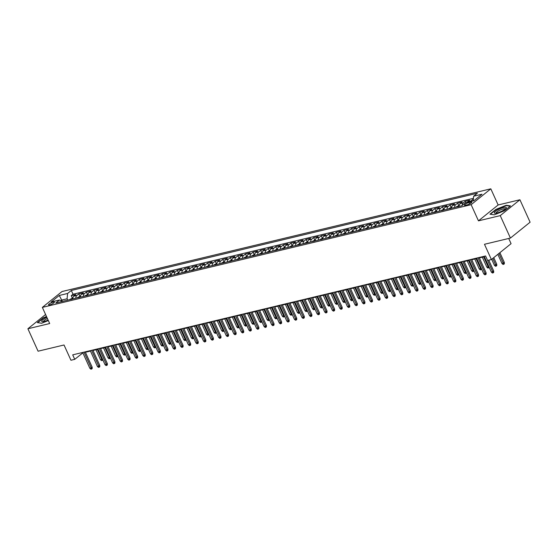 <?xml version="1.0" encoding="UTF-8"?>
<svg xmlns="http://www.w3.org/2000/svg" width="558" height="558" viewBox="0 0 558 558"><rect width="100%" height="100%" fill="white"/><g stroke="black" fill="none" stroke-linecap="round" stroke-linejoin="round"><path stroke-width="0.84" d="M49.739 304.863A3.236 0.725 -24.4 0 0 52.94 303.531A3.236 0.725 -24.4 0 0 54.391 302.157A3.236 0.725 -24.4 0 0 53.143 302.122A3.236 0.725 -24.4 0 0 49.948 303.447A3.236 0.725 -24.4 0 0 48.497 304.828A3.236 0.725 -24.4 0 0 49.739 304.863M490.81 188.82L62.029 291.52L42.352 307.388L471.133 204.681L490.81 188.82L498.141 204.974L478.464 220.842L500.24 215.625L519.923 199.757L498.141 204.974M519.923 199.757L530.1 222.203L510.424 238.064L484.477 244.278L491.396 259.54L511.072 243.672L508.715 238.475M45.582 314.51L27.9 328.76L38.077 351.205L64.024 344.99L70.95 360.252L74.737 359.338L82.863 352.872M500.24 215.625L510.424 238.064M473.351 199.366L472.759 199.506L473.24 200.573M467.325 202.31A4.045 2.581 -103.5 0 1 467.785 201.801L469.724 200.231L465.184 201.319L465.797 202.673M459.157 206.376A4.045 2.581 76.5 0 1 460.21 203.614L462.15 202.045L457.602 203.133L458.732 205.623M451.582 208.19A4.045 2.581 76.5 0 1 452.636 205.428L454.575 203.858L450.027 204.953L451.157 207.436M444.008 210.003A4.045 2.581 76.5 0 1 445.061 207.241L447 205.679L442.452 206.767L443.582 209.257M436.433 211.817A4.045 2.581 76.5 0 1 437.479 209.055L439.425 207.492L434.877 208.58L436.007 211.07M428.858 213.63A4.045 2.581 76.5 0 1 429.904 210.868L431.85 209.306L427.302 210.394L428.432 212.884M421.283 215.451A4.045 2.581 76.5 0 1 422.329 212.682L424.275 211.119L419.728 212.207L420.858 214.697M413.701 217.264A4.045 2.581 76.5 0 1 414.754 214.502L416.693 212.933L412.153 214.021L413.283 216.511M406.126 219.078A4.045 2.581 76.5 0 1 407.18 216.316L409.119 214.746L404.578 215.841L405.701 218.324M398.551 220.891A4.045 2.581 76.5 0 1 399.605 218.129L401.544 216.567L397.003 217.655L398.126 220.138M390.977 222.705A4.045 2.581 76.5 0 1 392.03 219.943L393.969 218.38L389.421 219.468L390.551 221.958M383.402 224.518A4.045 2.581 76.5 0 1 384.455 221.756L386.394 220.194L381.846 221.282L382.976 223.772M375.827 226.339A4.045 2.581 76.5 0 1 376.88 223.57L378.819 222.007L374.272 223.095L375.401 225.585M368.252 228.152A4.045 2.581 76.5 0 1 369.298 225.39L371.244 223.821L366.697 224.909L367.827 227.399M360.677 229.966A4.045 2.581 76.5 0 1 361.724 227.204L363.67 225.634L359.122 226.722L360.252 229.212M353.102 231.779A4.045 2.581 76.5 0 1 354.149 229.017L356.088 227.448L351.547 228.543L352.677 231.026M345.521 233.593A4.045 2.581 76.5 0 1 346.574 230.831L348.513 229.268L343.972 230.356L345.102 232.846M337.946 235.406A4.045 2.581 76.5 0 1 338.999 232.644L340.938 231.082L336.397 232.17L337.52 234.66M330.371 237.22A4.045 2.581 76.5 0 1 331.424 234.458L333.363 232.895L328.815 233.983L329.945 236.473M322.796 239.04A4.045 2.581 76.5 0 1 323.849 236.271L325.788 234.709L321.241 235.797L322.371 238.287M315.221 240.854A4.045 2.581 76.5 0 1 316.274 238.092L318.213 236.522L313.666 237.61L314.796 240.1M307.646 242.667A4.045 2.581 76.5 0 1 308.693 239.905L310.639 238.336L306.091 239.431L307.221 241.914M300.071 244.481A4.045 2.581 76.5 0 1 301.118 241.719L303.064 240.156L298.516 241.244L299.646 243.727M292.497 246.294A4.045 2.581 76.5 0 1 293.543 243.532L295.489 241.97L290.941 243.058L292.071 245.548M284.922 248.108A4.045 2.581 76.5 0 1 285.968 245.346L287.907 243.783L283.366 244.871L284.496 247.361M277.34 249.928A4.045 2.581 76.5 0 1 278.393 247.159L280.332 245.597L275.791 246.685L276.921 249.175M269.765 251.742A4.045 2.581 76.5 0 1 270.818 248.98L272.757 247.41L268.217 248.498L269.34 250.988M262.19 253.555A4.045 2.581 76.5 0 1 263.243 250.793L265.183 249.224L260.635 250.312L261.765 252.802M254.615 255.369A4.045 2.581 76.5 0 1 255.669 252.607L257.608 251.037L253.06 252.132L254.19 254.615M247.041 257.182A4.045 2.581 76.5 0 1 248.094 254.42L250.033 252.858L245.485 253.946L246.615 256.436M239.466 258.996A4.045 2.581 76.5 0 1 240.512 256.234L242.458 254.671L237.91 255.759L239.04 258.249M231.891 260.809A4.045 2.581 76.5 0 1 232.937 258.047L234.883 256.485L230.335 257.573L231.465 260.063M224.316 262.63A4.045 2.581 76.5 0 1 225.362 259.861L227.308 258.298L222.761 259.386L223.891 261.876M216.734 264.443A4.045 2.581 76.5 0 1 217.787 261.681L219.726 260.112L215.186 261.2L216.316 263.69M209.159 266.257A4.045 2.581 76.5 0 1 210.213 263.495L212.152 261.925L207.611 263.02L208.734 265.503M201.584 268.07A4.045 2.581 76.5 0 1 202.638 265.308L204.577 263.746L200.036 264.834L201.159 267.317M194.01 269.884A4.045 2.581 76.5 0 1 195.063 267.122L197.002 265.559L192.454 266.647L193.584 269.137M186.435 271.697A4.045 2.581 76.5 0 1 187.488 268.935L189.427 267.373L184.879 268.461L186.009 270.951M178.86 273.518A4.045 2.581 76.5 0 1 179.913 270.749L181.852 269.186L177.304 270.274L178.434 272.764M171.285 275.331A4.045 2.581 76.5 0 1 172.331 272.569L174.277 271L169.73 272.088L170.86 274.578M163.71 277.145A4.045 2.581 76.5 0 1 164.756 274.383L166.703 272.813L162.155 273.901L163.285 276.391M156.135 278.958A4.045 2.581 76.5 0 1 157.182 276.196L159.128 274.627L154.58 275.722L155.71 278.205M148.554 280.772A4.045 2.581 76.5 0 1 149.607 278.01L151.546 276.447L147.005 277.535L148.135 280.025M140.979 282.585A4.045 2.581 76.5 0 1 142.032 279.823L143.971 278.261L139.43 279.349L140.553 281.839M133.404 284.399A4.045 2.581 76.5 0 1 134.457 281.637L136.396 280.074L131.848 281.162L132.978 283.652M125.829 286.219A4.045 2.581 76.5 0 1 126.882 283.45L128.821 281.888L124.274 282.976L125.404 285.466M118.254 288.033A4.045 2.581 76.5 0 1 119.307 285.271L121.246 283.701L116.699 284.789L117.829 287.279M110.679 289.846A4.045 2.581 76.5 0 1 111.726 287.084L113.672 285.515L109.124 286.61L110.254 289.093M103.104 291.66A4.045 2.581 76.5 0 1 104.151 288.898L106.097 287.335L101.549 288.423L102.679 290.906M95.53 293.473A4.045 2.581 76.5 0 1 96.576 290.711L98.522 289.149L93.974 290.237L95.104 292.727M87.955 295.287A4.045 2.581 76.5 0 1 89.001 292.525L90.94 290.962L86.399 292.05L87.529 294.54M80.373 297.107A4.045 2.581 76.5 0 1 81.426 294.338L83.365 292.776L78.824 293.864L79.954 296.354M484.191 256.289L491.354 272.088L492.721 271.76L485.551 255.962L72.7 354.853L74.737 359.338M470.582 202.163L468.922 202.561A3.132 0.698 -24.4 0 0 465.818 203.851A3.132 0.698 -24.4 0 0 464.416 205.184A3.132 0.698 -24.4 0 0 465.623 205.218L467.29 204.821A3.132 0.698 -24.4 0 0 470.387 203.531A3.132 0.698 -24.4 0 0 471.789 202.198A3.132 0.698 -24.4 0 0 470.582 202.163L471.022 203.126M62.363 301.418L59.511 299.995L55.786 302.994L461.843 205.735L465.567 202.728L473.902 200.734L481.986 194.219L473.651 196.214L477.376 193.214L71.319 290.474L67.595 293.473L67.1 298.781L61.792 300.051L60.968 300.72M59.511 299.995L51.176 301.99L59.26 295.468L67.595 293.473M470.352 201.584A4.045 2.581 -103.5 0 1 470.812 201.075L472.759 199.506M473.449 198.327L73.028 294.24L71.25 295.677L72.373 298.167M72.798 298.921A4.045 2.581 76.5 0 1 73.851 296.159L75.79 294.589L71.25 295.677M75.832 298.195A4.045 2.581 -103.5 0 1 76.878 295.433L78.824 293.864M83.407 296.375A4.045 2.581 -103.5 0 1 84.453 293.613L86.399 292.05M90.982 294.561A4.045 2.581 -103.5 0 1 92.035 291.799L93.974 290.237M98.557 292.748A4.045 2.581 -103.5 0 1 99.61 289.986L101.549 288.423M106.132 290.934A4.045 2.581 -103.5 0 1 107.185 288.172L109.124 286.61M113.706 289.121A4.045 2.581 -103.5 0 1 114.76 286.359L116.699 284.789M121.281 287.307A4.045 2.581 -103.5 0 1 122.335 284.545L124.274 282.976M128.863 285.494A4.045 2.581 -103.5 0 1 129.909 282.725L131.848 281.162M136.438 283.673A4.045 2.581 -103.5 0 1 137.484 280.911L139.43 279.349M144.013 281.86A4.045 2.581 -103.5 0 1 145.059 279.098L147.005 277.535M151.588 280.046A4.045 2.581 -103.5 0 1 152.641 277.284L154.58 275.722M159.163 278.233A4.045 2.581 -103.5 0 1 160.216 275.471L162.155 273.901M166.737 276.419A4.045 2.581 -103.5 0 1 167.791 273.657L169.73 272.088M174.312 274.606A4.045 2.581 -103.5 0 1 175.365 271.844L177.304 270.274M181.887 272.785A4.045 2.581 -103.5 0 1 182.94 270.023L184.879 268.461M189.462 270.972A4.045 2.581 -103.5 0 1 190.515 268.21L192.454 266.647M197.044 269.158A4.045 2.581 -103.5 0 1 198.09 266.396L200.036 264.834M204.619 267.345A4.045 2.581 -103.5 0 1 205.665 264.583L207.611 263.02M212.193 265.531A4.045 2.581 -103.5 0 1 213.24 262.769L215.186 261.2M219.768 263.718A4.045 2.581 -103.5 0 1 220.822 260.956L222.761 259.386M227.343 261.904A4.045 2.581 -103.5 0 1 228.396 259.135L230.335 257.573M234.918 260.084A4.045 2.581 -103.5 0 1 235.971 257.322L237.91 255.759M242.493 258.27A4.045 2.581 -103.5 0 1 243.546 255.508L245.485 253.946M250.068 256.457A4.045 2.581 -103.5 0 1 251.121 253.695L253.06 252.132M257.65 254.643A4.045 2.581 -103.5 0 1 258.696 251.881L260.635 250.312M265.224 252.83A4.045 2.581 -103.5 0 1 266.271 250.068L268.217 248.498M272.799 251.016A4.045 2.581 -103.5 0 1 273.845 248.254L275.791 246.685M280.374 249.196A4.045 2.581 -103.5 0 1 281.42 246.434L283.366 244.871M287.949 247.382A4.045 2.581 -103.5 0 1 289.002 244.62L290.941 243.058M295.524 245.569A4.045 2.581 -103.5 0 1 296.577 242.807L298.516 241.244M303.099 243.755A4.045 2.581 -103.5 0 1 304.152 240.993L306.091 239.431M310.673 241.942A4.045 2.581 -103.5 0 1 311.727 239.18L313.666 237.61M318.248 240.128A4.045 2.581 -103.5 0 1 319.302 237.366L321.241 235.797M325.83 238.315A4.045 2.581 -103.5 0 1 326.876 235.546L328.815 233.983M333.405 236.494A4.045 2.581 -103.5 0 1 334.451 233.732L336.397 232.17M340.98 234.681A4.045 2.581 -103.5 0 1 342.026 231.919L343.972 230.356M348.555 232.867A4.045 2.581 -103.5 0 1 349.608 230.105L351.547 228.543M356.13 231.054A4.045 2.581 -103.5 0 1 357.183 228.292L359.122 226.722M363.704 229.24A4.045 2.581 -103.5 0 1 364.758 226.478L366.697 224.909M371.279 227.427A4.045 2.581 -103.5 0 1 372.332 224.665L374.272 223.095M378.854 225.606A4.045 2.581 -103.5 0 1 379.907 222.844L381.846 221.282M386.429 223.793A4.045 2.581 -103.5 0 1 387.482 221.031L389.421 219.468M394.011 221.979A4.045 2.581 -103.5 0 1 395.057 219.217L397.003 217.655M401.586 220.166A4.045 2.581 -103.5 0 1 402.632 217.404L404.578 215.841M409.16 218.352A4.045 2.581 -103.5 0 1 410.207 215.59L412.153 214.021M416.735 216.539A4.045 2.581 -103.5 0 1 417.789 213.777L419.728 212.207M424.31 214.725A4.045 2.581 -103.5 0 1 425.363 211.956L427.302 210.394M431.885 212.905A4.045 2.581 -103.5 0 1 432.938 210.143L434.877 208.58M439.46 211.091A4.045 2.581 -103.5 0 1 440.513 208.329L442.452 206.767M447.035 209.278A4.045 2.581 -103.5 0 1 448.088 206.516L450.027 204.953M454.617 207.464A4.045 2.581 -103.5 0 1 455.663 204.702L457.602 203.133M462.191 205.449A4.045 2.581 -103.5 0 1 463.238 202.889L465.184 201.319M485.572 255.962L487.608 260.447L491.396 259.54M478.464 220.842L471.133 204.681M27.9 328.76L49.683 323.542L42.352 307.388M85.409 352.265L90.445 351.059M92.984 350.452L98.02 349.245M100.559 348.631L105.595 347.432M108.133 346.818L113.169 345.618M115.708 345.004L120.744 343.798M123.29 343.191L128.319 341.984M130.865 341.377L135.894 340.171M138.44 339.564L143.469 338.357M146.015 337.75L151.044 336.544M153.589 335.93L158.625 334.73M161.164 334.116L166.2 332.91M168.739 332.303L173.775 331.096M176.314 330.489L181.35 329.283M183.889 328.676L188.925 327.469M191.471 326.862L196.5 325.656M199.046 325.042L204.075 323.842M206.62 323.228L211.649 322.029M214.195 321.415L219.224 320.208M221.77 319.601L226.806 318.395M229.345 317.788L234.381 316.581M236.92 315.974L241.956 314.768M244.495 314.161L249.531 312.954M252.076 312.341L257.105 311.141M259.651 310.527L264.68 309.32M267.226 308.714L272.255 307.507M274.801 306.9L279.83 305.693M282.376 305.087L287.412 303.88M289.951 303.273L294.987 302.066M297.526 301.453L302.562 300.253M305.1 299.639L310.136 298.439M312.675 297.826L317.711 296.619M320.257 296.012L325.286 294.805M327.832 294.199L332.861 292.992M335.407 292.385L340.436 291.178M342.982 290.572L348.011 289.365M350.557 288.751L355.592 287.551M358.131 286.938L363.167 285.731M365.706 285.124L370.742 283.917M373.281 283.311L378.317 282.104M380.856 281.497L385.892 280.29M388.438 279.684L393.467 278.477M396.013 277.863L401.042 276.663M403.587 276.05L408.616 274.85M411.162 274.236L416.191 273.029M418.737 272.423L423.773 271.216M426.312 270.609L431.348 269.402M433.887 268.796L438.923 267.589M441.462 266.982L446.498 265.775M449.044 265.162L454.072 263.962M456.618 263.348L461.647 262.141M464.193 261.535L469.222 260.328M471.768 259.721L476.797 258.514M479.343 257.908L484.379 256.701M62.412 301.411L59.26 295.468M67.713 300.134L67.1 298.781M82.528 352.503L82.717 352.907M473.212 200.901L473.651 196.214M73.028 294.24L71.319 290.474M506.162 205.274L495.888 209.41L489.959 214.188L494.304 214.83L504.578 210.687L510.507 205.909L506.162 205.274L506.329 205.637M46.495 316.519L43.238 317.83L37.316 322.608L41.662 323.249L48.33 320.564M493.677 270.986L493.69 272.402L493.16 272.827L492.721 271.76L493.677 270.986L488.766 260.168M493.16 272.827L492.4 273.008L491.354 272.088M504.313 262.413L504.327 263.822L503.797 264.255L503.037 264.436L501.991 263.509L504.313 262.413L499.898 252.683M503.797 264.255L498.943 253.458M501.991 263.509L497.834 254.35M496.857 213.016A6.57 1.465 -24.4 0 0 506.05 208.267A6.57 1.465 -24.4 0 0 503.769 207.443A6.57 1.465 -24.4 0 0 496.285 210.757A6.57 1.465 -24.4 0 0 495.058 213.254A6.57 1.465 -24.4 0 0 496.857 213.016M505.234 209.055A4.973 1.109 -24.4 0 0 505.22 208.992A4.973 1.109 -24.4 0 0 503.302 208.936A4.973 1.109 -24.4 0 0 498.385 210.98A4.973 1.109 -24.4 0 0 496.153 213.1A4.973 1.109 -24.4 0 0 496.188 213.156M494.318 214.823L490.356 214.244L496.104 209.613L506.057 205.602L510.145 206.202M46.886 317.39A6.57 1.465 -24.4 0 0 45.135 318.276A6.57 1.465 -24.4 0 0 42.415 321.673A6.57 1.465 -24.4 0 0 48.1 320.062M47.409 318.534A4.973 1.109 -24.4 0 0 46.119 319.19A4.973 1.109 -24.4 0 0 43.51 321.527A4.973 1.109 -24.4 0 0 43.538 321.575M37.721 322.67L43.454 318.032L46.607 316.763M41.676 323.242L37.714 322.663M477.976 257.775L485.146 273.573L486.102 272.806L486.116 274.215L485.586 274.641L485.146 273.573L483.779 273.901L476.616 258.103M486.102 272.806L479.155 257.496M485.586 274.641L484.825 274.822L483.779 273.901M470.401 259.596L477.564 275.387L478.527 274.62L478.541 276.029L478.004 276.461L477.564 275.387L476.204 275.715L469.041 259.916M478.527 274.62L471.58 259.31M478.004 276.461L477.25 276.642L476.204 275.715M462.826 261.409L469.989 277.207L470.952 276.433L470.966 277.842L470.429 278.275L469.989 277.207L468.629 277.528L461.459 261.737M470.952 276.433L464.005 261.123M470.429 278.275L469.676 278.456L468.629 277.528M455.251 263.223L462.415 279.021L463.37 278.247L463.384 279.656L462.854 280.088L462.415 279.021L461.054 279.349L453.884 263.55M463.37 278.247L456.43 262.937M462.854 280.088L462.101 280.269L461.054 279.349M496.739 264.227L496.753 265.636L496.222 266.068L495.462 266.25L494.416 265.329L496.739 264.227L493.753 257.643M496.222 266.068L492.791 258.417M494.416 265.329L491.689 259.31M459.234 205.504L456.381 206.795A2.678 1.709 76.5 0 0 456.102 207.109M458.376 206.662L457.469 206.879M489.171 267.275L487.887 268.063L486.841 267.142L488.201 266.815L483.688 256.861M488.641 267.882L488.201 266.815L488.759 266.368M486.841 267.142L482.328 257.189M451.652 207.318L448.799 208.608A2.678 1.709 76.5 0 0 448.527 208.922M450.801 208.476L449.894 208.692M481.596 269.096L480.312 269.877L479.266 268.956L480.626 268.628L476.114 258.682M481.066 269.695L480.626 268.628L481.184 268.182M479.266 268.956L474.753 259.003M444.077 209.131L441.225 210.422A2.678 1.709 76.5 0 0 440.953 210.736M443.226 210.289L442.32 210.506M474.021 270.909L472.738 271.69L471.691 270.769L473.051 270.442L468.539 260.495M473.491 271.509L473.051 270.442L473.609 269.995M471.691 270.769L467.179 260.823M447.676 265.036L454.84 280.834L455.795 280.06L455.809 281.476L455.279 281.902L454.84 280.834L453.48 281.162L446.309 265.364M455.795 280.06L448.855 264.757M455.279 281.902L454.519 282.083L453.48 281.162M436.502 210.952L433.65 212.235A2.678 1.709 76.5 0 0 433.378 212.549M435.652 212.103L434.745 212.326M466.446 272.723L465.156 273.511L464.116 272.583L465.477 272.255L460.964 262.309M465.916 273.329L465.477 272.255L466.035 271.809M464.116 272.583L459.604 262.637M440.102 266.85L447.265 282.648L448.22 281.874L448.234 283.29L447.704 283.715L447.265 282.648L445.905 282.976L438.734 267.177M448.22 281.874L441.28 266.571M447.704 283.715L446.944 283.896L445.905 282.976M428.928 212.765L426.075 214.049A2.678 1.709 76.5 0 0 425.796 214.363M428.077 213.923L427.163 214.139M458.871 274.536L457.581 275.324L456.542 274.397L457.902 274.076L453.389 264.122M458.341 275.143L457.902 274.076L458.46 273.622M456.542 274.397L452.022 264.45M432.527 268.663L439.69 284.461L440.646 283.694L440.66 285.103L440.129 285.529L439.69 284.461L438.323 284.789L431.16 268.991M440.646 283.694L433.705 268.384M440.129 285.529L439.369 285.71L438.323 284.789M421.353 214.579L418.5 215.862A2.678 1.709 76.5 0 0 418.221 216.183M420.502 215.737L419.588 215.953M451.296 276.349L450.006 277.138L448.96 276.217L450.327 275.889L445.814 265.936M450.766 276.956L450.327 275.889L450.885 275.436M448.96 276.217L444.447 266.264M424.945 270.484L432.115 286.275L433.071 285.508L433.085 286.917L432.555 287.342L432.115 286.275L430.748 286.603L423.585 270.804M433.071 285.508L426.124 270.198M432.555 287.342L431.794 287.53L430.748 286.603M413.778 216.392L410.925 217.683A2.678 1.709 76.5 0 0 410.646 217.997M412.927 217.55L412.013 217.766M443.722 278.163L442.431 278.951L441.385 278.03L442.752 277.703L438.239 267.749M443.191 278.77L442.752 277.703L443.303 277.256M441.385 278.03L436.872 268.077M417.37 272.297L424.54 288.095L425.496 287.321L425.51 288.73L424.98 289.163L424.54 288.095L423.173 288.416L416.01 272.625M425.496 287.321L418.549 272.011M424.98 289.163L424.22 289.344L423.173 288.416M406.203 218.206L403.35 219.496A2.678 1.709 76.5 0 0 403.071 219.81M405.345 219.364L404.438 219.58M436.147 279.983L434.856 280.765L433.81 279.844L435.177 279.516L430.664 269.57M435.617 280.583L435.177 279.516L435.728 279.07M433.81 279.844L429.297 269.891M409.795 274.111L416.965 289.909L417.921 289.135L417.935 290.544L417.398 290.976L416.965 289.909L415.598 290.237L408.435 274.438M417.921 289.135L410.974 273.825M417.398 290.976L416.645 291.157L415.598 290.237M398.628 220.019L395.775 221.31A2.678 1.709 76.5 0 0 395.496 221.624M397.77 221.177L396.864 221.393M428.572 281.797L427.282 282.578L426.235 281.657L427.602 281.33L423.083 271.383M428.035 282.397L427.602 281.33L428.153 280.883M426.235 281.657L421.722 271.711M402.22 275.924L409.384 291.722L410.346 290.948L410.36 292.357L409.823 292.79L409.384 291.722L408.024 292.05L400.86 276.252M410.346 290.948L403.399 275.645M409.823 292.79L409.07 292.971L408.024 292.05M391.053 221.84L388.201 223.123A2.678 1.709 76.5 0 0 387.922 223.437M390.195 222.991L389.289 223.214M420.99 283.61L419.707 284.392L418.66 283.471L420.021 283.143L415.508 273.197M420.46 284.21L420.021 283.143L420.579 282.697M418.66 283.471L414.148 273.525M394.645 277.738L401.809 293.536L402.771 292.762L402.785 294.178L402.248 294.603L401.809 293.536L400.449 293.864L393.278 278.065M402.771 292.762L395.824 277.459M402.248 294.603L401.495 294.784L400.449 293.864M383.472 223.653L380.619 224.937A2.678 1.709 76.5 0 0 380.347 225.251M382.621 224.804L381.714 225.027M413.415 285.424L412.132 286.212L411.086 285.284L412.446 284.957L407.933 275.01M412.885 286.031L412.446 284.957L413.004 284.51M411.086 285.284L406.573 275.338M387.071 279.551L394.234 295.349L395.19 294.575L395.204 295.991L394.673 296.417L394.234 295.349L392.874 295.677L385.704 279.879M395.19 294.575L388.249 279.272M394.673 296.417L393.92 296.598L392.874 295.677M375.897 225.467L373.044 226.75A2.678 1.709 76.5 0 0 372.772 227.071M375.046 226.625L374.139 226.841M405.84 287.237L404.557 288.026L403.511 287.098L404.871 286.777L400.358 276.824M405.31 287.844L404.871 286.777L405.429 286.324M403.511 287.098L398.998 277.152M379.496 281.365L386.659 297.163L387.615 296.396L387.629 297.805L387.099 298.23L386.659 297.163L385.299 297.491L378.129 281.692M387.615 296.396L380.675 281.086M387.099 298.23L386.338 298.411L385.299 297.491M368.322 227.28L365.469 228.564A2.678 1.709 76.5 0 0 365.19 228.885M367.471 228.438L366.564 228.654M398.266 289.051L396.975 289.839L395.936 288.918L397.296 288.591L392.783 278.637M397.735 289.658L397.296 288.591L397.854 288.144M395.936 288.918L391.423 278.965M371.921 283.185L379.084 298.976L380.04 298.209L380.054 299.618L379.524 300.051L379.084 298.976L377.717 299.304L370.554 283.506M380.04 298.209L373.1 282.899M379.524 300.051L378.763 300.232L377.717 299.304M360.747 229.094L357.894 230.384A2.678 1.709 76.5 0 0 357.615 230.698M359.896 230.252L358.982 230.468M390.691 290.864L389.4 291.653L388.354 290.732L389.721 290.404L385.208 280.451M390.161 291.471L389.721 290.404L390.279 289.958M388.354 290.732L383.841 280.779M364.339 284.999L371.509 300.797L372.465 300.023L372.479 301.432L371.949 301.864L371.509 300.797L370.142 301.118L362.979 285.326M372.465 300.023L365.525 284.713M371.949 301.864L371.189 302.045L370.142 301.118M353.172 230.907L350.319 232.198A2.678 1.709 76.5 0 0 350.04 232.512M352.321 232.065L351.407 232.281M383.116 292.685L381.825 293.466L380.779 292.545L382.146 292.218L377.633 282.271M382.586 293.285L382.146 292.218L382.704 291.771M380.779 292.545L376.266 282.592M356.764 286.812L363.935 302.61L364.89 301.836L364.904 303.245L364.374 303.678L363.935 302.61L362.567 302.938L355.404 287.14M364.89 301.836L357.943 286.526M364.374 303.678L363.614 303.859L362.567 302.938M345.597 232.721L342.745 234.011A2.678 1.709 76.5 0 0 342.466 234.325M344.746 233.879L343.833 234.095M375.541 294.498L374.251 295.28L373.204 294.359L374.571 294.031L370.059 284.085M375.011 295.098L374.571 294.031L375.122 293.585M373.204 294.359L368.692 284.413M349.189 288.625L356.36 304.424L357.315 303.65L357.329 305.066L356.799 305.491L356.36 304.424L354.993 304.752L347.829 288.953M357.315 303.65L350.368 288.346M356.799 305.491L356.039 305.672L354.993 304.752M338.022 234.541L335.17 235.825A2.678 1.709 76.5 0 0 334.891 236.139M337.165 235.692L336.258 235.915M367.966 296.312L366.676 297.1L365.63 296.172L366.997 295.845L362.484 285.898M367.436 296.919L366.997 295.845L367.548 295.398M365.63 296.172L361.117 286.226M341.615 290.439L348.785 306.237L349.74 305.463L349.754 306.879L349.217 307.305L348.785 306.237L347.418 306.565L340.254 290.767M349.74 305.463L342.793 290.16M349.217 307.305L348.464 307.486L347.418 306.565M330.448 236.355L327.595 237.638A2.678 1.709 76.5 0 0 327.316 237.952M329.59 237.513L328.683 237.729M360.384 298.125L359.101 298.914L358.055 297.986L359.422 297.665L354.902 287.712M359.854 298.732L359.422 297.665L359.973 297.212M358.055 297.986L353.542 288.04M334.04 292.252L341.203 308.051L342.166 307.284L342.18 308.693L341.642 309.118L341.203 308.051L339.843 308.379L332.68 292.58M342.166 307.284L335.219 291.974M341.642 309.118L340.889 309.299L339.843 308.379M322.866 238.168L320.02 239.452A2.678 1.709 76.5 0 0 319.741 239.773M322.015 239.326L321.108 239.542M352.809 299.939L351.526 300.727L350.48 299.806L351.84 299.479L347.327 289.525M352.279 300.546L351.84 299.479L352.398 299.025M350.48 299.806L345.967 289.853M326.465 294.073L333.628 309.864L334.591 309.097L334.598 310.506L334.068 310.932L333.628 309.864L332.268 310.192L325.098 294.394M334.591 309.097L327.644 293.787M334.068 310.932L333.314 311.12L332.268 310.192M315.291 239.982L312.438 241.272A2.678 1.709 76.5 0 0 312.166 241.586M314.44 241.14L313.533 241.356M345.235 301.752L343.951 302.541L342.905 301.62L344.265 301.292L339.752 291.339M344.704 302.359L344.265 301.292L344.823 300.846M342.905 301.62L338.392 291.667M318.89 295.886L326.053 311.685L327.009 310.911L327.023 312.32L326.493 312.752L326.053 311.685L324.693 312.006L317.523 296.214M327.009 310.911L320.069 295.601M326.493 312.752L325.739 312.933L324.693 312.006M307.716 241.795L304.863 243.086A2.678 1.709 76.5 0 0 304.591 243.4M306.865 242.953L305.958 243.169M337.66 303.573L336.376 304.354L335.33 303.433L336.69 303.106L332.177 293.159M337.13 304.173L336.69 303.106L337.248 302.659M335.33 303.433L330.817 293.48M311.315 297.7L318.478 313.498L319.434 312.724L319.448 314.133L318.918 314.566L318.478 313.498L317.118 313.826L309.948 298.028M319.434 312.724L312.494 297.414M318.918 314.566L318.158 314.747L317.118 313.826M300.141 243.609L297.288 244.899A2.678 1.709 76.5 0 0 297.009 245.213M299.29 244.767L298.384 244.983M330.085 305.386L328.795 306.168L327.755 305.247L329.115 304.919L324.603 294.973M329.555 305.986L329.115 304.919L329.673 304.473M327.755 305.247L323.235 295.301M303.74 299.513L310.904 315.312L311.859 314.538L311.873 315.947L311.343 316.379L310.904 315.312L309.537 315.64L302.373 299.841M311.859 314.538L304.919 299.234M311.343 316.379L310.583 316.56L309.537 315.64M292.566 245.429L289.714 246.713A2.678 1.709 76.5 0 0 289.435 247.027M291.715 246.58L290.802 246.803M322.51 307.2L321.22 307.981L320.173 307.06L321.541 306.733L317.028 296.786M321.98 307.8L321.541 306.733L322.099 306.286M320.173 307.06L315.661 297.114M296.159 301.327L303.329 317.125L304.284 316.351L304.298 317.767L303.768 318.193L303.329 317.125L301.962 317.453L294.798 301.655M304.284 316.351L297.344 301.048M303.768 318.193L303.008 318.374L301.962 317.453M284.992 247.243L282.139 248.526A2.678 1.709 76.5 0 0 281.86 248.84M284.141 248.394L283.227 248.617M314.935 309.013L313.645 309.802L312.599 308.874L313.966 308.546L309.453 298.6M314.405 309.62L313.966 308.546L314.517 308.1M312.599 308.874L308.086 298.928M288.584 303.14L295.754 318.939L296.71 318.165L296.723 319.581L296.193 320.006L295.754 318.939L294.387 319.267L287.224 303.468M296.71 318.165L289.762 302.861M296.193 320.006L295.433 320.187L294.387 319.267M277.417 249.056L274.564 250.34A2.678 1.709 76.5 0 0 274.285 250.661M276.566 250.214L275.652 250.43M307.36 310.827L306.07 311.615L305.024 310.687L306.391 310.367L301.878 300.413M306.83 311.434L306.391 310.367L306.942 309.913M305.024 310.687L300.511 300.741M281.009 304.954L288.179 320.752L289.135 319.985L289.149 321.394L288.619 321.82L288.179 320.752L286.812 321.08L279.649 305.282M289.135 319.985L282.188 304.675M288.619 321.82L287.858 322.001L286.812 321.08M269.842 250.87L266.989 252.153A2.678 1.709 76.5 0 0 266.71 252.474M268.984 252.028L268.077 252.244M299.786 312.64L298.495 313.429L297.449 312.508L298.816 312.18L294.303 302.227M299.255 313.247L298.816 312.18L299.367 311.734M297.449 312.508L292.936 302.555M273.434 306.774L280.597 322.566L281.56 321.799L281.574 323.208L281.037 323.64L280.597 322.566L279.237 322.894L272.074 307.095M281.56 321.799L274.613 306.488M281.037 323.64L280.283 323.821L279.237 322.894M262.267 252.683L259.414 253.974A2.678 1.709 76.5 0 0 259.135 254.288M261.409 253.841L260.502 254.057M292.204 314.454L290.92 315.242L289.874 314.321L291.234 313.994L286.721 304.04M291.674 315.061L291.234 313.994L291.792 313.547M289.874 314.321L285.361 304.368M265.859 308.588L273.022 324.386L273.985 323.612L273.999 325.021L273.462 325.454L273.022 324.386L271.662 324.707L264.492 308.916M273.985 323.612L267.038 308.302M273.462 325.454L272.709 325.635L271.662 324.707M254.685 254.497L251.832 255.787A2.678 1.709 76.5 0 0 251.56 256.101M253.834 255.655L252.927 255.871M284.629 316.274L283.345 317.056L282.299 316.135L283.659 315.807L279.146 305.861M284.099 316.874L283.659 315.807L284.217 315.361M282.299 316.135L277.786 306.182M258.284 310.401L265.448 326.2L266.403 325.426L266.417 326.835L265.887 327.267L265.448 326.2L264.087 326.528L256.917 310.729M266.403 325.426L259.463 310.115M265.887 327.267L265.134 327.448L264.087 326.528M247.11 256.31L244.258 257.601A2.678 1.709 76.5 0 0 243.986 257.915M246.259 257.468L245.353 257.684M277.054 318.088L275.771 318.869L274.724 317.948L276.084 317.621L271.572 307.674M276.524 318.688L276.084 317.621L276.642 317.174M274.724 317.948L270.212 308.002M250.709 312.215L257.873 328.013L258.828 327.239L258.842 328.655L258.312 329.081L257.873 328.013L256.513 328.341L249.342 312.543M258.828 327.239L251.888 311.936M258.312 329.081L257.552 329.262L256.513 328.341M239.535 258.131L236.683 259.414A2.678 1.709 76.5 0 0 236.411 259.728M238.684 259.282L237.778 259.505M269.479 319.901L268.189 320.69L267.149 319.762L268.51 319.434L263.997 309.488M268.949 320.508L268.51 319.434L269.068 318.988M267.149 319.762L262.637 309.816M243.135 314.028L250.298 329.827L251.253 329.053L251.267 330.469L250.737 330.894L250.298 329.827L248.938 330.155L241.767 314.356M251.253 329.053L244.313 313.749M250.737 330.894L249.977 331.075L248.938 330.155M231.961 259.944L229.108 261.228A2.678 1.709 76.5 0 0 228.829 261.542M231.11 261.102L230.196 261.318M261.904 321.715L260.614 322.503L259.575 321.575L260.935 321.255L256.422 311.301M261.374 322.322L260.935 321.255L261.493 320.801M259.575 321.575L255.055 311.629M235.56 315.842L242.723 331.64L243.679 330.873L243.693 332.282L243.162 332.707L242.723 331.64L241.356 331.968L234.193 316.17M243.679 330.873L236.738 315.563M243.162 332.707L242.402 332.889L241.356 331.968M224.386 261.758L221.533 263.041A2.678 1.709 76.5 0 0 221.254 263.362M223.535 262.916L222.621 263.132M254.329 323.528L253.039 324.317L251.993 323.396L253.36 323.068L248.847 313.115M253.799 324.135L253.36 323.068L253.918 322.615M251.993 323.396L247.48 313.443M227.978 317.662L235.148 333.454L236.104 332.687L236.118 334.096L235.588 334.521L235.148 333.454L233.781 333.782L226.618 317.983M236.104 332.687L229.157 317.376M235.588 334.521L234.827 334.709L233.781 333.782M216.811 263.571L213.958 264.862A2.678 1.709 76.5 0 0 213.679 265.176M215.96 264.729L215.046 264.945M246.755 325.342L245.464 326.13L244.418 325.209L245.785 324.882L241.272 314.928M246.224 325.949L245.785 324.882L246.336 324.435M244.418 325.209L239.905 315.256M220.403 319.476L227.573 335.274L228.529 334.5L228.543 335.909L228.013 336.341L227.573 335.274L226.206 335.595L219.043 319.804M228.529 334.5L221.582 319.19M228.013 336.341L227.252 336.523L226.206 335.595M209.236 265.385L206.383 266.675A2.678 1.709 76.5 0 0 206.104 266.989M208.378 266.543L207.471 266.759M239.18 327.162L237.889 327.944L236.843 327.023L238.21 326.695L233.697 316.749M238.65 327.762L238.21 326.695L238.761 326.249M236.843 327.023L232.33 317.07M212.828 321.289L219.998 337.088L220.954 336.314L220.968 337.723L220.438 338.155L219.998 337.088L218.631 337.416L211.468 321.617M220.954 336.314L214.007 321.003M220.438 338.155L219.678 338.336L218.631 337.416M201.661 267.198L198.808 268.489A2.678 1.709 76.5 0 0 198.529 268.803M200.803 268.356L199.897 268.572M231.605 328.976L230.314 329.757L229.268 328.836L230.635 328.509L226.116 318.562M231.075 329.576L230.635 328.509L231.186 328.062M229.268 328.836L224.755 318.89M205.253 323.103L212.417 338.901L213.379 338.127L213.393 339.536L212.856 339.968L212.417 338.901L211.057 339.229L203.893 323.431M213.379 338.127L206.432 322.824M212.856 339.968L212.103 340.15L211.057 339.229M194.086 269.019L191.234 270.302A2.678 1.709 76.5 0 0 190.955 270.616M193.228 270.17L192.322 270.393M224.023 330.789L222.74 331.571L221.693 330.65L223.054 330.322L218.541 320.376M223.493 331.389L223.054 330.322L223.612 329.876M221.693 330.65L217.181 320.704M197.678 324.916L204.842 340.715L205.804 339.941L205.818 341.356L205.281 341.782L204.842 340.715L203.482 341.043L196.311 325.244M205.804 339.941L198.857 324.637M205.281 341.782L204.528 341.963L203.482 341.043M186.505 270.832L183.652 272.116A2.678 1.709 76.5 0 0 183.38 272.43M185.654 271.983L184.747 272.206M216.448 332.603L215.165 333.391L214.119 332.463L215.479 332.136L210.966 322.189M215.918 333.21L215.479 332.136L216.037 331.689M214.119 332.463L209.606 322.517M190.104 326.73L197.267 342.528L198.223 341.754L198.236 343.17L197.706 343.595L197.267 342.528L195.907 342.856L188.737 327.058M198.223 341.754L191.282 326.451M197.706 343.595L196.953 343.777L195.907 342.856M178.93 272.646L176.077 273.929A2.678 1.709 76.5 0 0 175.805 274.25M178.079 273.804L177.172 274.02M208.873 334.416L207.59 335.205L206.544 334.277L207.904 333.956L203.391 324.003M208.343 335.023L207.904 333.956L208.462 333.503M206.544 334.277L202.031 324.331M182.529 328.543L189.692 344.342L190.648 343.575L190.662 344.983L190.132 345.409L189.692 344.342L188.332 344.67L181.162 328.871M190.648 343.575L183.708 328.264M190.132 345.409L189.371 345.59L188.332 344.67M171.355 274.459L168.502 275.743A2.678 1.709 76.5 0 0 168.223 276.064M170.504 275.617L169.597 275.833M201.299 336.23L200.008 337.018L198.969 336.097L200.329 335.77L195.816 325.816M200.768 336.837L200.329 335.77L200.887 335.323M198.969 336.097L194.456 326.144M174.954 330.364L182.117 346.155L183.073 345.388L183.087 346.797L182.557 347.229L182.117 346.155L180.75 346.483L173.587 330.685M183.073 345.388L176.133 330.078M182.557 347.229L181.796 347.411L180.75 346.483M163.78 276.273L160.927 277.563A2.678 1.709 76.5 0 0 160.648 277.877M162.929 277.431L162.015 277.647M193.724 338.043L192.433 338.832L191.387 337.911L192.754 337.583L188.241 327.63M193.194 338.65L192.754 337.583L193.312 337.137M191.387 337.911L186.874 327.958M167.372 332.177L174.542 347.976L175.498 347.202L175.512 348.611L174.982 349.043L174.542 347.976L173.175 348.297L166.012 332.505M175.498 347.202L168.558 331.891M174.982 349.043L174.222 349.224L173.175 348.297M156.205 278.086L153.352 279.377A2.678 1.709 76.5 0 0 153.073 279.691M155.354 279.244L154.44 279.46M186.149 339.864L184.858 340.645L183.812 339.724L185.179 339.397L180.666 329.45M185.619 340.464L185.179 339.397L185.737 338.95M183.812 339.724L179.299 329.771M159.797 333.991L166.968 349.789L167.923 349.015L167.937 350.424L167.407 350.856L166.968 349.789L165.6 350.117L158.437 334.319M167.923 349.015L160.976 333.705M167.407 350.856L166.647 351.038L165.6 350.117M148.63 279.9L145.778 281.19A2.678 1.709 76.5 0 0 145.499 281.504M147.779 281.058L146.866 281.274M178.574 341.677L177.284 342.459L176.237 341.538L177.604 341.21L173.092 331.264M178.044 342.277L177.604 341.21L178.155 340.764M176.237 341.538L171.725 331.591M152.222 335.804L159.393 351.603L160.348 350.829L160.362 352.244L159.832 352.67L159.393 351.603L158.026 351.931L150.862 336.132M160.348 350.829L153.401 335.525M159.832 352.67L159.072 352.851L158.026 351.931M141.055 281.72L138.203 283.004A2.678 1.709 76.5 0 0 137.924 283.318M140.197 282.871L139.291 283.094M170.999 343.491L169.709 344.279L168.662 343.351L170.03 343.024L165.517 333.077M170.469 344.098L170.03 343.024L170.581 342.577M168.662 343.351L164.15 333.405M144.648 337.618L151.818 353.416L152.773 352.642L152.787 354.058L152.25 354.483L151.818 353.416L150.451 353.744L143.287 337.946M152.773 352.642L145.826 337.339M152.25 354.483L151.497 354.665L150.451 353.744M133.481 283.534L130.628 284.817A2.678 1.709 76.5 0 0 130.349 285.131M132.623 284.692L131.716 284.908M163.417 345.304L162.134 346.093L161.088 345.165L162.455 344.844L157.935 334.891M162.887 345.911L162.455 344.844L163.006 344.391M161.088 345.165L156.575 335.219M137.073 339.431L144.236 355.23L145.199 354.463L145.213 355.871L144.675 356.297L144.236 355.23L142.876 355.558L135.713 339.759M145.199 354.463L138.251 339.152M144.675 356.297L143.922 356.478L142.876 355.558M125.899 285.347L123.053 286.631A2.678 1.709 76.5 0 0 122.774 286.952M125.048 286.505L124.141 286.721M155.842 347.118L154.559 347.906L153.513 346.985L154.873 346.658L150.36 336.704M155.312 347.725L154.873 346.658L155.431 346.204M153.513 346.985L149 337.032M129.498 341.252L136.661 357.043L137.624 356.276L137.631 357.685L137.101 358.11L136.661 357.043L135.301 357.371L128.131 341.573M137.624 356.276L130.677 340.966M137.101 358.11L136.347 358.299L135.301 357.371M118.324 287.161L115.471 288.451A2.678 1.709 76.5 0 0 115.199 288.765M117.473 288.319L116.566 288.535M148.268 348.931L146.984 349.72L145.938 348.799L147.298 348.471L142.785 338.518M147.737 349.538L147.298 348.471L147.856 348.025M145.938 348.799L141.425 338.846M121.923 343.065L129.086 358.864L130.042 358.09L130.056 359.498L129.526 359.931L129.086 358.864L127.726 359.185L120.556 343.393M130.042 358.09L123.102 342.779M129.526 359.931L128.772 360.112L127.726 359.185M110.749 288.974L107.896 290.265A2.678 1.709 76.5 0 0 107.624 290.579M109.898 290.132L108.991 290.348M140.693 350.752L139.409 351.533L138.363 350.612L139.723 350.284L135.21 340.338M140.163 351.352L139.723 350.284L140.281 349.838M138.363 350.612L133.85 340.659M114.348 344.879L121.511 360.677L122.467 359.903L122.481 361.312L121.951 361.744L121.511 360.677L120.151 361.005L112.981 345.207M122.467 359.903L115.527 344.593M121.951 361.744L121.191 361.926L120.151 361.005M103.174 290.788L100.321 292.078A2.678 1.709 76.5 0 0 100.042 292.392M102.323 291.946L101.416 292.162M133.118 352.565L131.828 353.347L130.788 352.426L132.148 352.098L127.636 342.152M132.588 353.165L132.148 352.098L132.706 351.652M130.788 352.426L126.268 342.479M106.773 346.692L113.937 362.491L114.892 361.717L114.906 363.125L114.376 363.558L113.937 362.491L112.57 362.819L105.406 347.02M114.892 361.717L107.952 346.413M114.376 363.558L113.616 363.739L112.57 362.819M95.599 292.608L92.747 293.892A2.678 1.709 76.5 0 0 92.468 294.206M94.748 293.759L93.835 293.982M125.543 354.379L124.253 355.16L123.206 354.239L124.573 353.911L120.061 343.965M125.013 354.979L124.573 353.911L125.132 353.465M123.206 354.239L118.694 344.293M99.191 348.506L106.362 364.304L107.317 363.53L107.331 364.946L106.801 365.371L106.362 364.304L104.995 364.632L97.831 348.834M107.317 363.53L100.377 348.227M106.801 365.371L106.041 365.553L104.995 364.632M88.025 294.422L85.172 295.705A2.678 1.709 76.5 0 0 84.893 296.019M87.174 295.573L86.26 295.796M117.968 356.192L116.678 356.981L115.632 356.053L116.999 355.725L112.486 345.779M117.438 356.799L116.999 355.725L117.55 355.279M115.632 356.053L111.119 346.106M91.617 350.319L98.787 366.118L99.743 365.344L99.756 366.759L99.226 367.185L98.787 366.118L97.42 366.446L90.257 350.647M99.743 365.344L92.795 350.04M99.226 367.185L98.466 367.366L97.42 366.446M80.45 296.235L77.597 297.519A2.678 1.709 76.5 0 0 77.318 297.839M79.599 297.393L78.685 297.609M110.393 358.006L109.103 358.794L108.057 357.866L109.424 357.545L104.911 347.592M109.863 358.613L109.424 357.545L109.975 357.092M108.057 357.866L103.544 347.92M84.042 352.133L91.212 367.931L92.168 367.164L92.182 368.573L91.651 368.998L91.212 367.931L89.845 368.259L82.682 352.461M92.168 367.164L85.221 351.854M91.651 368.998L90.891 369.18L89.845 368.259M72.875 298.049L70.022 299.332A2.678 1.709 76.5 0 0 69.743 299.653M72.017 299.207L71.11 299.423M102.818 359.819L101.528 360.608L100.482 359.687L101.849 359.359L97.336 349.406M102.288 360.426L101.849 359.359L102.4 358.913M100.482 359.687L95.969 349.733M467.785 201.801L470.812 201.075M73.851 296.159L76.878 295.433M81.426 294.338L84.453 293.613M89.001 292.525L92.035 291.799M96.576 290.711L99.61 289.986M104.151 288.898L107.185 288.172M111.726 287.084L114.76 286.359M119.307 285.271L122.335 284.545M126.882 283.45L129.909 282.725M134.457 281.637L137.484 280.911M142.032 279.823L145.059 279.098M149.607 278.01L152.641 277.284M157.182 276.196L160.216 275.471M164.756 274.383L167.791 273.657M172.331 272.569L175.365 271.844M179.913 270.749L182.94 270.023M187.488 268.935L190.515 268.21M195.063 267.122L198.09 266.396M202.638 265.308L205.665 264.583M210.213 263.495L213.24 262.769M217.787 261.681L220.822 260.956M225.362 259.861L228.396 259.135M232.937 258.047L235.971 257.322M240.512 256.234L243.546 255.508M248.094 254.42L251.121 253.695M255.669 252.607L258.696 251.881M263.243 250.793L266.271 250.068M270.818 248.98L273.845 248.254M278.393 247.159L281.42 246.434M285.968 245.346L289.002 244.62M293.543 243.532L296.577 242.807M301.118 241.719L304.152 240.993M308.693 239.905L311.727 239.18M316.274 238.092L319.302 237.366M323.849 236.271L326.876 235.546M331.424 234.458L334.451 233.732M338.999 232.644L342.026 231.919M346.574 230.831L349.608 230.105M354.149 229.017L357.183 228.292M361.724 227.204L364.758 226.478M369.298 225.39L372.332 224.665M376.88 223.57L379.907 222.844M384.455 221.756L387.482 221.031M392.03 219.943L395.057 219.217M399.605 218.129L402.632 217.404M407.18 216.316L410.207 215.59M414.754 214.502L417.789 213.777M422.329 212.682L425.363 211.956M429.904 210.868L432.938 210.143M437.479 209.055L440.513 208.329M445.061 207.241L448.088 206.516M452.636 205.428L455.663 204.702M460.21 203.614L463.238 202.889M469.557 203.97L468.922 202.561M459.164 206.111L456.423 206.767M451.589 207.925L448.848 208.58M444.015 209.738L441.273 210.394M436.44 211.552L433.699 212.207M428.865 213.365L426.124 214.021M421.29 215.179L418.549 215.841M413.708 216.999L410.967 217.655M406.133 218.813L403.392 219.468M398.558 220.626L395.817 221.282M390.984 222.44L388.242 223.095M383.409 224.253L380.668 224.909M375.834 226.067L373.093 226.722M368.259 227.887L365.518 228.543M360.684 229.701L357.943 230.356M353.109 231.514L350.361 232.17M345.528 233.328L342.786 233.983M337.953 235.141L335.212 235.797M330.378 236.955L327.637 237.61M322.803 238.768L320.062 239.431M315.228 240.589L312.487 241.244M307.653 242.402L304.912 243.058M300.078 244.216L297.337 244.871M292.504 246.029L289.762 246.685M284.922 247.843L282.181 248.498M277.347 249.656L274.606 250.312M269.772 251.477L267.031 252.132M262.197 253.29L259.456 253.946M254.622 255.104L251.881 255.759M247.048 256.917L244.306 257.573M239.473 258.731L236.731 259.386M231.898 260.544L229.157 261.2M224.323 262.358L221.582 263.02M216.741 264.178L214 264.834M209.166 265.992L206.425 266.647M201.591 267.805L198.85 268.461M194.017 269.619L191.275 270.274M186.442 271.432L183.701 272.088M178.867 273.246L176.126 273.901M171.292 275.066L168.551 275.722M163.717 276.88L160.976 277.535M156.142 278.693L153.394 279.349M148.561 280.507L145.819 281.162M140.986 282.32L138.244 282.976M133.411 284.134L130.67 284.789M125.836 285.947L123.095 286.61M118.261 287.768L115.52 288.423M110.686 289.581L107.945 290.237M103.111 291.395L100.37 292.05M95.537 293.208L92.795 293.864M87.962 295.022L85.214 295.677M80.38 296.835L77.639 297.491M72.805 298.656L70.064 299.311"/></g></svg>

